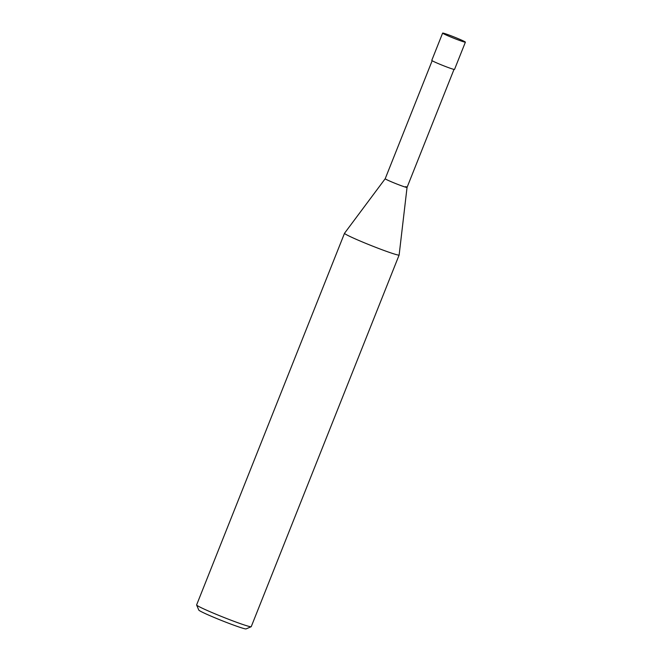 <?xml version="1.0" encoding="UTF-8"?>
<svg xmlns="http://www.w3.org/2000/svg" width="662" height="662" viewBox="0 0 662 662"><rect width="100%" height="100%" fill="white"/><g stroke="black" fill="none" stroke-linecap="round" stroke-linejoin="round"><path stroke-width="0.99" d="M399.128 255.019L251.237 626.657A29.393 1.539 -158.3 0 1 251.171 626.724A29.393 1.539 -158.3 0 1 229.557 619.649A29.393 1.539 -158.3 0 1 199.808 607.004A29.393 1.539 -158.3 0 1 196.622 605.018A29.393 1.539 -158.3 0 1 196.614 604.927L344.513 233.281A29.393 1.539 21.7 0 0 344.513 233.281A29.393 1.539 21.7 0 0 347.707 235.358A29.393 1.539 21.7 0 0 378.151 248.275A29.393 1.539 21.7 0 0 399.128 255.019A29.393 1.539 21.7 0 0 399.136 254.994L407.047 187.42A11.759 0.612 -158.3 0 1 398.731 184.756A11.759 0.612 -158.3 0 1 386.476 179.559A11.759 0.612 -158.3 0 1 385.201 178.723L344.521 233.264M196.622 605.018L198.815 610.091A25.47 1.332 21.7 0 0 201.579 611.812A25.47 1.332 21.7 0 0 227.364 622.768A25.47 1.332 21.7 0 0 246.09 628.9L251.171 626.724M405.773 186.593A11.759 0.612 -158.3 0 1 407.047 187.42A11.759 0.612 -158.3 0 1 398.656 184.731A11.759 0.612 -158.3 0 1 386.476 179.559A11.759 0.612 -158.3 0 1 385.201 178.732L432.162 60.722M465.386 42.153L454.529 69.427A12.247 0.637 -158.3 0 1 445.791 66.614A12.247 0.637 -158.3 0 1 433.105 61.235A12.247 0.637 -158.3 0 1 431.773 60.374L442.63 33.1A12.247 0.637 21.7 0 0 443.954 33.969A12.247 0.637 21.7 0 0 456.648 39.348A12.247 0.637 21.7 0 0 465.386 42.153A12.247 0.637 21.7 0 0 464.054 41.292A12.247 0.637 21.7 0 0 451.368 35.913A12.247 0.637 21.7 0 0 442.63 33.1M407.047 187.429L454.008 69.411"/></g></svg>
